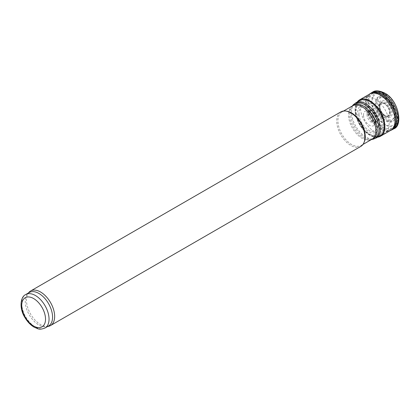 <?xml version="1.0" encoding="UTF-8"?>
<svg xmlns="http://www.w3.org/2000/svg" width="420" height="420" viewBox="0 0 420 420"><rect width="100%" height="100%" fill="white"/><g stroke="black" fill="none" stroke-linecap="round" stroke-linejoin="round"><path stroke-width="0.32" stroke-dasharray="2.1 1.58" d="M357.483 101.855A20.748 11.981 -120 0 0 355.183 111.699A20.748 11.981 -120 0 0 355.357 113.101A20.748 11.981 -120 0 0 366.991 133.256A20.748 11.981 -120 0 0 377.795 137.035M357.767 114.046A15.346 8.857 -120 0 0 369.684 132.032A15.346 8.857 -120 0 0 379.344 123.889A15.346 8.857 -120 0 0 367.5 105.84A15.346 8.857 -120 0 0 357.767 114.046M359.037 114.56A13.508 7.801 -120 0 0 369.474 130.442A13.508 7.801 -120 0 0 378.053 123.38A13.508 7.801 -120 0 0 367.679 107.441A13.508 7.801 -120 0 0 359.037 114.56M369.847 112.361A6.536 3.775 -120 0 0 372.293 118.996A6.536 3.775 -120 0 0 377.407 121.317A6.536 3.775 -120 0 0 377.675 121.196A6.536 3.775 -120 0 0 378.808 116.282A6.536 3.775 -120 0 0 374.929 110.492A6.536 3.775 -120 0 0 371.154 109.867A6.536 3.775 -120 0 0 370.928 110.024A6.536 3.775 -120 0 0 369.847 112.361M380.006 104.984A7.161 4.137 -120 0 0 379.801 107.174A7.161 4.137 -120 0 0 384.347 115.043A7.161 4.137 -120 0 0 389.802 113.568A7.161 4.137 -120 0 0 386.4 104.848A7.161 4.137 -120 0 0 380.006 104.984M377.423 102.638A12.296 7.098 -120 0 0 384.993 118.157A12.296 7.098 -120 0 0 394.679 115.059A12.296 7.098 -120 0 0 387.188 99.514A12.296 7.098 -120 0 0 377.423 102.638M376.152 102.123A14.07 8.122 -120 0 0 385.198 119.747A14.07 8.122 -120 0 0 395.976 115.568A14.07 8.122 -120 0 0 387.009 97.913A14.07 8.122 -120 0 0 376.152 102.123M369.647 94.07A20.968 12.107 -120 0 0 368.86 94.605A20.968 12.107 -120 0 0 365.342 104.328A20.968 12.107 -120 0 0 374.189 124.436A20.968 12.107 -120 0 0 389.744 130.814A20.968 12.107 -120 0 0 390.611 130.399M48.568 325.962A19.315 11.151 60 0 1 46.562 326.713A19.315 11.151 60 0 1 29.253 314.811A19.315 11.151 60 0 1 27.599 293.869A19.315 11.151 60 0 1 29.253 292.509M48.452 326.33A19.939 11.513 60 0 1 30.587 314.039A19.939 11.513 60 0 1 28.88 292.42M360.791 146.417A19.939 11.513 60 0 1 340.856 134.909A19.939 11.513 60 0 1 340.856 111.888M364.345 141.708A19.315 11.151 60 0 1 361.242 145.441A19.315 11.151 60 0 1 341.927 134.29A19.315 11.151 60 0 1 341.927 111.988A19.315 11.151 60 0 1 346.71 111.169M374.766 98.747A20.312 11.729 60 0 1 387.949 116.377A20.312 11.729 60 0 1 385.214 132.741A20.312 11.729 60 0 1 384.919 132.919A20.312 11.729 60 0 1 364.607 121.196A20.312 11.729 60 0 1 364.607 97.739A20.312 11.729 60 0 1 364.906 97.577A20.312 11.729 60 0 1 374.766 98.747M385.387 97.55A14.264 8.237 60 0 1 394.123 120.062A14.264 8.237 60 0 1 376.656 109.977A14.264 8.237 60 0 1 385.387 97.55M385.381 98.595A12.989 7.497 60 0 1 393.335 119.096A12.989 7.497 60 0 1 377.428 109.914A12.989 7.497 60 0 1 385.381 98.595M384.305 103.12A8.206 4.736 60 0 1 389.33 116.072A8.206 4.736 60 0 1 379.281 110.271A8.206 4.736 60 0 1 384.305 103.12M357.756 101.698A20.627 11.907 -120 0 0 355.215 111.773A20.627 11.907 -120 0 0 378.063 136.878M355.656 112.255A19.598 11.314 -120 0 0 370.928 135.182A19.598 11.314 -120 0 0 383.208 124.698A19.598 11.314 -120 0 0 368.036 101.687A19.598 11.314 -120 0 0 355.656 112.255M356.286 112.838A18.265 10.542 -120 0 0 370.508 134.216A18.265 10.542 -120 0 0 381.964 124.462A18.265 10.542 -120 0 0 367.831 103.01A18.265 10.542 -120 0 0 356.286 112.838M363.526 115.311A8.421 4.862 -120 0 0 369.757 125.417A8.421 4.862 -120 0 0 375.417 121.517A8.421 4.862 -120 0 0 369.227 111.379A8.421 4.862 -120 0 0 363.526 115.311M367.006 114.518A6.284 3.628 -120 0 0 369.673 120.918A6.284 3.628 -120 0 0 374.572 122.698A6.284 3.628 -120 0 0 375.596 117.794A6.284 3.628 -120 0 0 371.642 112.229A6.284 3.628 -120 0 0 368.293 111.809A6.284 3.628 -120 0 0 367.006 114.518M368.288 113.615A6.305 3.644 -120 0 0 370.886 120.12A6.305 3.644 -120 0 0 375.863 121.979A6.305 3.644 -120 0 0 376.924 117.143A6.305 3.644 -120 0 0 373.065 111.552A6.305 3.644 -120 0 0 369.563 111.048A6.305 3.644 -120 0 0 368.288 113.615M369.128 112.964A6.389 3.691 -120 0 0 371.558 119.422A6.389 3.691 -120 0 0 376.53 121.658A6.389 3.691 -120 0 0 377.947 116.923A6.389 3.691 -120 0 0 374.047 111.027A6.389 3.691 -120 0 0 370.193 110.617A6.389 3.691 -120 0 0 369.128 112.964M379.874 105.252A6.946 4.011 -120 0 0 381.938 112.97A6.946 4.011 -120 0 0 387.928 115.752A6.946 4.011 -120 0 0 386.101 105.194A6.946 4.011 -120 0 0 381.034 103.688A6.946 4.011 -120 0 0 379.874 105.252M379.974 104.911A7.277 4.2 -120 0 0 383.381 114.287A7.277 4.2 -120 0 0 389.807 114.088A7.277 4.2 -120 0 0 386.447 104.711A7.277 4.2 -120 0 0 379.974 104.911M379.533 104.428A8.232 4.751 -120 0 0 383.749 115.007A8.232 4.751 -120 0 0 390.815 114.251A8.232 4.751 -120 0 0 386.652 103.667A8.232 4.751 -120 0 0 379.533 104.428M378.903 103.845A9.492 5.481 -120 0 0 384.169 115.973A9.492 5.481 -120 0 0 392.06 114.487A9.492 5.481 -120 0 0 386.857 102.349A9.492 5.481 -120 0 0 378.903 103.845M371.663 101.372A19.052 10.999 -120 0 0 384.919 124.772A19.052 10.999 -120 0 0 398.606 117.432A19.052 10.999 -120 0 0 385.46 93.975A19.052 10.999 -120 0 0 371.663 101.372M372.519 92.164A21.184 12.233 -120 0 0 368.177 102.165A21.184 12.233 -120 0 0 377.522 123.26A21.184 12.233 -120 0 0 393.697 128.861M371.249 92.915A21.173 12.222 -120 0 0 366.901 103.073A21.173 12.222 -120 0 0 376.304 124.063A21.173 12.222 -120 0 0 392.411 129.591M368.86 94.605L369.595 94.028A21.105 12.185 -120 0 0 366.062 103.719A21.105 12.185 -120 0 0 374.923 124.005A21.105 12.185 -120 0 0 390.611 130.463M357.284 101.971A20.974 12.107 -120 0 0 355.315 111.436A20.974 12.107 -120 0 0 377.596 137.151M45.045 327.994A19.315 11.151 60 0 1 25.73 316.843A19.315 11.151 60 0 1 25.73 294.541M371.522 139.503A19.525 11.272 60 0 1 371.033 139.624L371.816 139.335A19.315 11.151 60 0 1 352.501 128.184A19.315 11.151 60 0 1 352.501 105.882L351.866 106.412A19.525 11.272 60 0 1 352.207 106.05M371.474 139.534L371.033 139.624A19.525 11.272 60 0 1 353.535 127.586A19.525 11.272 60 0 1 351.866 106.412L352.159 106.082M372.771 139.267A20.097 11.603 60 0 1 354.758 126.882A20.097 11.603 60 0 1 353.036 105.084M376.105 138.012A20.312 11.729 60 0 1 355.793 126.284A20.312 11.729 60 0 1 355.793 102.832M382.898 94.411A19.866 11.471 60 0 1 395.808 111.694A19.866 11.471 60 0 1 393.078 127.691A19.866 11.471 60 0 1 372.965 116.371A19.866 11.471 60 0 1 373.217 93.287A19.866 11.471 60 0 1 382.898 94.411M384.709 95.009A17.855 10.311 60 0 1 395.645 123.191A17.855 10.311 60 0 1 373.774 110.565A17.855 10.311 60 0 1 384.709 95.009M355.352 113.101C356.864 121.186 360.743 127.906 366.991 133.256M370.897 110.045L368.282 111.814L369.957 112.255C372.881 114.272 374.567 117.101 375.018 120.74L374.567 122.698L377.407 121.322M377.669 121.196L387.928 115.747C387.046 116.272 385.76 115.973 384.074 114.844L382.111 112.859L380.074 108.722L380.006 105.089L380.982 103.719L371.138 109.883M379.801 107.174C380.252 110.413 381.769 113.033 384.347 115.043M390.626 130.457L389.76 130.809M377.538 137.183L370.451 135.555L363.295 129.696L357.756 121.028L355.173 111.662L357.226 102.002M46.562 326.713L47.644 326.492M27.599 293.869L28.329 293.039M361.242 145.441L362.954 144.454M341.927 111.988L343.639 111.001M381.665 134.799L384.919 132.919M361.358 99.619L364.607 97.739M364.906 97.577L373.217 93.287C375.669 92.09 378.32 91.97 381.166 92.925L384.216 94.311C389.597 97.645 393.572 102.68 396.144 109.415C399.756 118.036 396.265 126.745 393.078 127.691L385.214 132.741"/><path stroke-width="0.63" d="M377.795 137.035A20.748 11.981 -120 0 0 383.596 120.556A20.748 11.981 -120 0 0 368.288 100.511A20.748 11.981 -120 0 0 357.483 101.855M390.611 130.399A20.968 12.107 -120 0 0 393.792 113.348A20.968 12.107 -120 0 0 379.759 94.862A20.968 12.107 -120 0 0 369.647 94.07L359.599 99.871A20.974 12.107 -120 0 0 357.284 101.971M25.73 294.541L29.253 292.509A19.315 11.151 60 0 1 38.913 293.465A19.315 11.151 60 0 1 51.529 310.485A19.315 11.151 60 0 1 48.568 325.962L45.045 327.994C41.832 329.269 39.354 329.495 37.611 328.661L33.989 327.075C30.398 324.891 27.358 321.683 24.869 317.457C19.115 308.443 20.318 296.782 25.73 294.541A19.315 11.151 60 0 1 35.385 295.496A19.315 11.151 60 0 1 48.006 312.517A19.315 11.151 60 0 1 45.045 327.994M28.329 293.039L28.88 292.42A19.939 11.513 60 0 1 30.587 291.018A19.939 11.513 60 0 1 40.556 292.005A19.939 11.513 60 0 1 53.582 309.577A19.939 11.513 60 0 1 50.526 325.553A19.939 11.513 60 0 1 48.452 326.33L47.644 326.492M30.587 291.018L340.856 111.888A19.939 11.513 60 0 1 345.791 111.043A19.939 11.513 60 0 1 350.821 112.875A19.939 11.513 60 0 1 363.993 142.564A19.939 11.513 60 0 1 360.791 146.417L50.526 325.553M345.791 111.043L346.71 111.169A19.315 11.151 60 0 1 351.587 112.943A19.315 11.151 60 0 1 364.345 141.708L363.993 142.564M378.063 136.878A20.627 11.907 -120 0 0 383.387 120.283A20.627 11.907 -120 0 0 368.24 100.642A20.627 11.907 -120 0 0 357.756 101.698M393.697 128.861A21.184 12.233 -120 0 0 396.989 111.83A21.184 12.233 -120 0 0 383.045 93.13A21.184 12.233 -120 0 0 372.519 92.164C375.186 90.153 379.265 90.468 384.757 93.114C398.58 100.065 403.452 125.748 393.703 128.856L392.422 129.586A21.173 12.222 -120 0 0 395.666 112.481A21.173 12.222 -120 0 0 381.628 93.802A21.173 12.222 -120 0 0 371.249 92.915L372.519 92.164M390.611 130.463A21.105 12.185 -120 0 0 394.926 113.694A21.105 12.185 -120 0 0 380.641 94.327A21.105 12.185 -120 0 0 369.595 94.028L371.249 92.915M377.596 137.151A20.974 12.107 -120 0 0 380.552 136.206A20.974 12.107 -120 0 0 383.455 118.445A20.974 12.107 -120 0 0 368.587 100.165A20.974 12.107 -120 0 0 359.599 99.871L357.226 102.002M33.626 298.552A16.821 9.713 60 0 1 43.927 325.101A16.821 9.713 60 0 1 23.326 313.205A16.821 9.713 60 0 1 33.626 298.552M343.639 111.001L352.501 105.882A19.315 11.151 60 0 1 362.161 106.838A19.315 11.151 60 0 1 374.776 123.858A19.315 11.151 60 0 1 371.816 139.335L362.954 144.454M352.207 106.05A19.525 11.272 60 0 1 363.3 106.008A19.525 11.272 60 0 1 376.409 124.52A19.525 11.272 60 0 1 371.522 139.503M352.159 106.082L353.036 105.084A20.097 11.603 60 0 1 364.807 104.669A20.097 11.603 60 0 1 378.399 124.115A20.097 11.603 60 0 1 372.771 139.267L371.474 139.534M353.036 105.084L355.793 102.832A20.312 11.729 60 0 1 365.951 103.835A20.312 11.729 60 0 1 379.218 121.732A20.312 11.729 60 0 1 376.105 138.012L372.771 139.267M392.422 129.586L389.76 130.809M390.621 130.389L380.567 136.196L377.538 137.183M368.86 94.605L369.595 94.028M376.105 138.012L381.665 134.799M355.793 102.832L361.358 99.619"/></g></svg>
